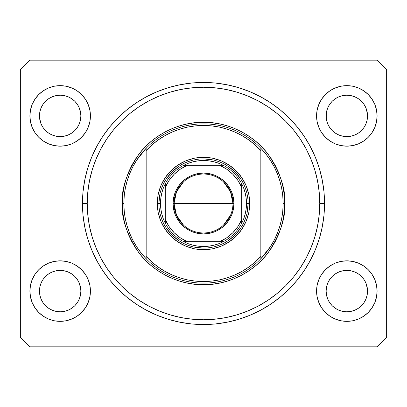 <?xml version="1.0" encoding="UTF-8"?>
<svg xmlns="http://www.w3.org/2000/svg" width="407" height="407" viewBox="0 0 407 407"><rect width="100%" height="100%" fill="white"/><g stroke="black" fill="none" stroke-linecap="round" stroke-linejoin="round"><path stroke-width="0.61" d="M350.854 136.218A20.706 20.706 0 0 0 350.875 136.213L354.756 135.032L358.313 133.14A20.706 20.706 0 0 0 358.328 133.125L361.462 130.561A20.706 20.706 0 0 0 361.477 130.545L364.051 127.411L365.964 123.83L367.139 119.953A20.706 20.706 0 0 0 367.139 119.948L367.44 117.933A20.706 20.706 0 0 0 367.44 117.928L367.536 115.909A20.706 20.706 0 0 1 346.835 136.61A20.706 20.706 0 0 1 326.129 115.909L326.531 111.869L327.706 107.982L326.531 111.869L327.706 107.982L329.619 104.406L327.706 107.982L329.619 104.406L332.193 101.267L329.619 104.406L332.193 101.267L335.332 98.692L332.193 101.267L335.332 98.692L338.914 96.78L335.332 98.692L338.914 96.78L342.796 95.599L338.914 96.78L342.796 95.599L346.835 95.202L350.875 95.599L346.835 95.202L350.875 95.599L346.835 95.202L350.875 95.599L354.762 96.78L350.875 95.599A20.706 20.706 0 0 0 350.854 95.599M346.8 136.61A20.706 20.706 0 0 0 346.835 136.61L342.796 136.213L338.899 135.027L335.332 133.12L338.914 135.032A20.706 20.706 0 0 0 338.929 135.043L342.796 136.213A20.706 20.706 0 0 0 342.811 136.218L342.78 136.208M71.642 133.135A20.706 20.706 0 0 0 71.663 133.125L74.791 130.561A20.706 20.706 0 0 0 74.807 130.545L77.381 127.411L79.294 123.83L80.469 119.953A20.706 20.706 0 0 0 80.469 119.948L80.769 117.933A20.706 20.706 0 0 0 80.769 117.928L80.871 115.909A20.706 20.706 0 0 1 60.165 136.61A20.706 20.706 0 0 1 39.464 115.909L39.861 111.869L41.036 107.982L39.861 111.869L41.036 107.982L42.949 104.406L41.036 107.982L42.949 104.406L45.523 101.267L42.949 104.406L45.523 101.267L48.662 98.692L45.523 101.267L48.662 98.692L52.244 96.78L48.662 98.692L52.244 96.78L56.146 95.599A20.706 20.706 0 0 0 56.11 95.604L52.244 96.78L56.125 95.599L60.165 95.202L64.204 95.599L68.096 96.78L64.204 95.599L60.165 95.202L64.22 95.604A20.706 20.706 0 0 0 64.189 95.599M60.129 136.61A20.706 20.706 0 0 0 60.165 136.61L56.125 136.213L52.244 135.032L48.642 133.109A20.706 20.706 0 0 0 48.657 133.114L52.228 135.027A20.706 20.706 0 0 0 52.259 135.043L56.125 136.213A20.706 20.706 0 0 0 56.146 136.218L52.228 135.027M45.538 130.561L45.523 130.545A20.706 20.706 0 0 0 45.538 130.555L42.949 127.411L41.036 123.83L39.56 117.933A20.706 20.706 0 0 0 39.56 117.933L39.861 119.948A20.706 20.706 0 0 0 39.861 119.953L41.036 123.83L42.949 127.411L41.036 123.83L39.855 119.938L39.464 115.873M64.184 136.218A20.706 20.706 0 0 0 64.204 136.213L60.165 136.61A20.706 20.706 0 0 0 60.2 136.61M68.071 135.043A20.706 20.706 0 0 0 68.101 135.027L71.668 133.12L68.086 135.032L64.204 136.213L68.086 135.032L64.204 136.213L60.165 136.61L56.125 136.213M39.464 115.909L39.861 111.859A20.706 20.706 0 0 0 39.861 111.869L39.464 115.909A20.706 20.706 0 0 1 60.165 95.202A20.706 20.706 0 0 1 80.871 115.909L80.469 119.953M332.209 130.561L329.619 127.411L327.706 123.83L326.531 119.948L326.129 115.909L326.531 111.859A20.706 20.706 0 0 0 326.531 111.869L326.231 117.933A20.706 20.706 0 0 0 326.231 117.933L326.531 119.948A20.706 20.706 0 0 0 326.531 119.953L327.706 123.83L329.619 127.411L327.706 123.83L326.526 119.938M335.358 133.135A20.706 20.706 0 0 1 335.337 133.125L332.193 130.545A20.706 20.706 0 0 0 332.209 130.555M326.531 119.948L326.129 115.909A20.706 20.706 0 0 1 346.835 95.202A20.706 20.706 0 0 1 367.536 115.909L367.139 119.948L365.964 123.83L364.051 127.411L361.477 130.545L358.338 133.12L354.756 135.032L350.875 136.213L346.835 136.61A20.706 20.706 0 0 0 346.871 136.61M364.051 104.406L361.477 101.267A20.706 20.706 0 0 0 361.472 101.262L358.338 98.692L354.756 96.78L350.875 95.599L354.762 96.78L358.338 98.692L361.477 101.267L364.051 104.406L365.964 107.982L364.051 104.406L365.964 107.982L367.139 111.869A20.706 20.706 0 0 0 367.139 111.864L365.964 107.982L367.44 113.879A20.706 20.706 0 0 0 367.44 113.879L367.139 111.869L367.536 115.909L367.139 119.948L365.964 123.83L364.051 127.411L361.477 130.545L358.338 133.12L354.741 135.043A20.706 20.706 0 0 0 354.772 135.027M354.741 135.043L358.338 133.12A20.706 20.706 0 0 0 358.358 133.109M335.383 308.343L332.193 305.733L329.619 302.594L327.706 299.018L329.619 302.594L327.706 299.018L326.531 295.131L327.706 299.018L326.531 295.131L326.129 291.091L326.531 287.052L327.706 283.17L329.619 279.589L332.193 276.455L335.332 273.88L338.914 271.968L342.796 270.787L338.914 271.968L335.332 273.88L332.193 276.455L329.619 279.589L327.706 283.17L326.531 287.052L326.129 291.091A20.706 20.706 0 0 1 346.835 270.39A20.706 20.706 0 0 1 367.536 291.091L367.139 295.131L365.964 299.018L364.051 302.594L361.477 305.733L358.338 308.308L354.756 310.22L350.875 311.401L354.756 310.22L358.338 308.308L361.477 305.733L364.051 302.594L365.964 299.018L367.139 295.131L367.536 291.091A20.706 20.706 0 0 1 346.835 311.798A20.706 20.706 0 0 1 326.129 291.091L326.531 295.131A20.706 20.706 0 0 0 326.531 295.141M332.209 276.445A20.706 20.706 0 0 0 332.193 276.455L335.358 273.865A20.706 20.706 0 0 0 335.337 273.875L338.914 271.968A20.706 20.706 0 0 0 338.899 271.973L342.816 270.782A20.706 20.706 0 0 0 342.796 270.787L346.835 270.39L350.875 270.787L354.756 271.968L350.875 270.787L354.756 271.968L358.338 273.88L361.462 276.439L364.051 279.589L365.964 283.17L367.44 289.072A20.706 20.706 0 0 0 367.44 289.067L367.139 287.052L367.536 291.091L367.139 295.131L365.964 299.018L364.051 302.594L361.477 305.733L358.338 308.308L354.756 310.22L350.875 311.401L346.835 311.798L342.796 311.401L338.904 310.22L342.796 311.401L338.904 310.22L335.332 308.308L332.193 305.733L329.619 302.594M48.713 308.343L45.523 305.733L42.949 302.594L41.036 299.018L42.949 302.594L41.036 299.018L39.855 295.126L39.464 291.091L39.861 287.052L41.036 283.17L42.949 279.589L45.523 276.455L48.662 273.88L52.244 271.968L56.125 270.787L52.244 271.968L48.662 273.88L45.523 276.455L42.949 279.589L41.036 283.17L39.861 287.052L39.464 291.091A20.706 20.706 0 0 1 60.165 270.39A20.706 20.706 0 0 1 80.871 291.091L80.469 295.131L79.294 299.018L77.381 302.594L74.807 305.733L71.668 308.308L68.086 310.22L64.204 311.401L68.086 310.22L71.668 308.308L74.807 305.733L77.381 302.594L79.294 299.018L80.469 295.131L80.871 291.091A20.706 20.706 0 0 1 60.165 311.798A20.706 20.706 0 0 1 39.464 291.091L39.855 295.126A20.706 20.706 0 0 0 39.861 295.141M39.861 295.131L39.56 289.067A20.706 20.706 0 0 0 39.56 289.072L39.861 287.047A20.706 20.706 0 0 0 39.861 287.052L41.036 283.17L42.949 279.589L45.523 276.455A20.706 20.706 0 0 0 45.523 276.455L48.687 273.865A20.706 20.706 0 0 0 48.672 273.875L52.244 271.968L56.146 270.782A20.706 20.706 0 0 0 56.125 270.787L60.165 270.39L64.204 270.787L68.101 271.973L64.204 270.787L68.101 271.973L71.668 273.88L74.791 276.439L77.381 279.589L79.294 283.17L80.769 289.072A20.706 20.706 0 0 0 80.769 289.067L80.469 287.052L80.871 291.091L80.469 295.131L79.294 299.018L77.381 302.594L74.807 305.733L71.668 308.308L68.086 310.22L64.204 311.401L60.165 311.798L56.125 311.401L52.238 310.22L56.125 311.401L52.238 310.22L48.662 308.308L45.523 305.733L42.949 302.594M90.425 291.091A30.26 30.26 0 0 1 60.165 321.352A30.26 30.26 0 0 1 29.904 291.091L30.489 285.19L32.209 279.512L35.007 274.282L38.767 269.699L43.356 265.934L48.586 263.136L54.263 261.416L60.165 260.836L66.066 261.416L71.744 263.136L76.979 265.934L81.563 269.699L85.328 274.282L88.121 279.512L89.845 285.19L90.425 291.091L89.845 296.998L88.121 302.676L85.328 307.906L81.563 312.49L76.979 316.254L71.744 319.047L66.066 320.772L60.165 321.352L54.263 320.772L48.586 319.047L43.356 316.254L38.767 312.49L35.007 307.906L32.209 302.676L30.489 296.998L29.904 291.091A30.26 30.26 0 0 1 60.165 260.836A30.26 30.26 0 0 1 90.425 291.091M377.096 291.091A30.26 30.26 0 0 1 346.835 321.352A30.26 30.26 0 0 1 316.575 291.091L317.155 285.19L318.879 279.512L321.672 274.282L325.437 269.699L330.021 265.934L335.256 263.136L340.934 261.416L346.835 260.836L352.737 261.416L358.414 263.136L363.644 265.934L368.233 269.699L371.993 274.282L374.791 279.512L376.511 285.19L377.096 291.091L376.511 296.998L374.791 302.676L371.993 307.906L368.233 312.49L363.644 316.254L358.414 319.047L352.737 320.772L346.835 321.352L340.934 320.772L335.256 319.047L330.021 316.254L325.437 312.49L321.672 307.906L318.879 302.676L317.155 296.998L316.575 291.091A30.26 30.26 0 0 1 346.835 260.836A30.26 30.26 0 0 1 377.096 291.091L376.511 296.998L374.791 302.676M377.096 115.909A30.26 30.26 0 0 1 346.835 146.164A30.26 30.26 0 0 1 316.575 115.909L317.155 110.002L318.879 104.324L321.672 99.094L325.437 94.51L330.021 90.746L335.256 87.953L340.934 86.228L346.835 85.648L352.737 86.228L358.414 87.953L363.644 90.746L368.233 94.51L371.993 99.094L374.791 104.324L376.511 110.002L377.096 115.909L376.511 121.81L374.791 127.488L371.993 132.718L368.233 137.301L363.644 141.066L358.414 143.864L352.737 145.584L346.835 146.164L340.934 145.584L335.256 143.864L330.021 141.066L325.437 137.301L321.672 132.718L318.879 127.488L317.155 121.81L316.575 115.909A30.26 30.26 0 0 1 346.835 85.648A30.26 30.26 0 0 1 377.096 115.909L376.511 121.81L374.791 127.488M90.425 115.909A30.26 30.26 0 0 1 60.165 146.164A30.26 30.26 0 0 1 29.904 115.909L30.489 110.002L32.209 104.324L35.007 99.094L38.767 94.51L43.356 90.746L48.586 87.953L54.263 86.228L60.165 85.648L66.066 86.228L71.744 87.953L76.979 90.746L81.563 94.51L85.328 99.094L88.121 104.324L89.845 110.002L90.425 115.909L89.845 121.81L88.121 127.488L85.328 132.718L81.563 137.301L76.979 141.066L71.744 143.864L66.066 145.584L60.165 146.164L54.263 145.584L48.586 143.864L43.356 141.066L38.767 137.301L35.007 132.718L32.209 127.488L30.489 121.81L29.904 115.909A30.26 30.26 0 0 1 60.165 85.648A30.26 30.26 0 0 1 90.425 115.909M324.537 203.5A121.037 121.037 0 0 1 203.5 324.537A121.037 121.037 0 0 1 82.463 203.5L83.043 191.636L84.788 179.889L87.673 168.366L91.677 157.178L96.754 146.444L102.859 136.253L109.936 126.714L117.913 117.913L126.714 109.936L136.253 102.859L146.444 96.754L157.178 91.677L168.366 87.673L179.889 84.788L191.636 83.043L203.5 82.463L215.364 83.043L227.111 84.788L238.634 87.673L249.822 91.677L260.556 96.754L270.747 102.859L280.286 109.936L289.087 117.913L297.064 126.714L304.141 136.253L310.246 146.444L315.323 157.178L319.327 168.366L322.212 179.889L323.957 191.636L324.537 203.5L323.957 215.364L322.212 227.111L319.327 238.634L315.323 249.822L310.246 260.556L304.141 270.747L297.064 280.286L289.087 289.087L280.286 297.064L270.747 304.141L260.556 310.246L249.822 315.323L238.634 319.327L227.111 322.212L215.364 323.957L203.5 324.537L191.636 323.957L179.889 322.212L168.366 319.327L157.178 315.323L146.444 310.246L136.253 304.141L126.714 297.064L117.913 289.087L109.936 280.286L102.859 270.747L96.754 260.556L91.677 249.822L87.673 238.634L84.788 227.111L83.043 215.364L82.463 203.5A121.037 121.037 0 0 1 203.5 82.463A121.037 121.037 0 0 1 324.537 203.5L319.76 203.5L324.537 203.5M64.22 95.604L68.096 96.78L71.668 98.692L74.812 101.272L77.381 104.406L79.294 107.982L77.381 104.406L79.294 107.982L80.469 111.869A20.706 20.706 0 0 0 80.469 111.864L79.294 107.982L80.769 113.879A20.706 20.706 0 0 0 80.769 113.879L80.469 111.869L80.871 115.909L80.469 119.948L79.294 123.83L77.381 127.411L74.791 130.561M326.129 291.061L326.526 295.126M68.086 271.968L68.071 271.957A20.706 20.706 0 0 1 68.101 271.973L71.688 273.891A20.706 20.706 0 0 0 71.673 273.886L71.668 273.88A20.706 20.706 0 0 0 71.642 273.865M60.2 270.39A20.706 20.706 0 0 0 60.165 270.39L64.22 270.792M39.464 291.091L39.56 289.051M358.313 273.865A20.706 20.706 0 0 1 358.328 273.875L358.358 273.891A20.706 20.706 0 0 0 358.343 273.886L354.741 271.957A20.706 20.706 0 0 1 354.772 271.973L354.772 271.973M332.193 276.455L329.619 279.589L327.706 283.17L326.531 287.047A20.706 20.706 0 0 0 326.531 287.052L326.531 287.047M326.129 291.091L326.231 289.067A20.706 20.706 0 0 0 326.231 289.072L326.531 287.052M338.914 96.774L342.816 95.599A20.706 20.706 0 0 0 342.78 95.604M79.294 283.17L77.381 279.589L79.294 283.17M365.964 283.17L364.051 279.589L365.964 283.17M377.096 346.835L29.904 346.835L20.35 337.281L20.35 69.719L29.904 60.165L377.096 60.165L386.65 69.719L386.65 337.281L377.096 346.835L386.65 337.281L386.65 69.719L377.096 60.165L29.904 60.165L20.35 69.719L20.35 337.281L29.904 346.835L377.096 346.835M29.904 291.091L30.489 285.19L32.209 279.512M35.007 274.282L38.767 269.699M38.767 312.49L35.007 307.906M32.209 302.676L30.489 296.998M368.233 269.699L371.993 274.282M374.791 279.512L376.511 285.19M371.993 307.906L368.233 312.49M368.233 94.51L371.993 99.094M374.791 104.324L376.511 110.002M371.993 132.718L368.233 137.301M29.904 115.909L30.489 110.002L32.209 104.324M35.007 99.094L38.767 94.51M38.767 137.301L35.007 132.718M32.209 127.488L30.489 121.81M319.327 168.366L318.554 165.914M310.246 146.444L304.141 136.253M227.111 84.788L215.364 83.043M87.673 238.634L88.446 241.086M96.754 260.556L102.859 270.747M179.889 322.212L191.636 323.957M89.845 110.002L88.121 104.324M85.328 99.094L81.563 94.51L76.979 90.746M48.586 87.953L43.356 90.746M74.807 130.545L71.668 133.12L68.086 135.032L71.668 133.12L74.807 130.545L77.381 127.411L79.294 123.83L80.469 119.948M45.523 130.545L48.662 133.12L45.523 130.545L42.949 127.411M340.934 86.228L339.367 86.584M326.129 93.839L321.672 99.094M325.437 137.301L330.021 141.066M317.155 296.998L318.879 302.676M321.672 307.906L325.437 312.49L330.021 316.254M358.414 319.047L363.644 316.254M361.477 276.455L364.051 279.589L361.477 276.455A20.706 20.706 0 0 0 361.462 276.439L358.358 273.891M81.563 269.699L76.979 265.934M66.066 320.772L67.633 320.416M80.871 313.161L85.328 307.906M74.807 276.455L77.381 279.589L74.807 276.455A20.706 20.706 0 0 0 74.791 276.439L71.668 273.88M81.563 137.301L80.871 137.973M325.437 269.699L326.129 269.027M56.146 270.782L60.165 270.39A20.706 20.706 0 0 0 60.129 270.39M346.871 270.39A20.706 20.706 0 0 0 346.835 270.39L350.875 270.787A20.706 20.706 0 0 0 350.854 270.782M342.811 270.782L346.835 270.39A20.706 20.706 0 0 0 346.8 270.39M64.204 95.599L68.086 96.78L71.668 98.692L74.807 101.267A20.706 20.706 0 0 0 74.802 101.262L77.381 104.406M52.249 96.774L56.125 95.599L60.165 95.202M335.332 133.12L332.193 130.545L329.619 127.411M354.756 135.032L350.875 136.213L346.835 136.61L342.796 136.213L338.914 135.032M342.796 95.599L346.835 95.202M338.914 310.22L335.332 308.308L338.914 310.22M346.835 311.798L342.796 311.401L346.835 311.798L350.875 311.401L346.835 311.798M52.244 310.22L48.662 308.308L52.244 310.22M60.165 311.798L56.125 311.401L60.165 311.798L64.204 311.401L60.165 311.798M358.333 308.313L354.756 310.22M71.663 308.313L68.086 310.22M157.316 203.5L158.908 203.5L157.316 203.5L157.534 198.972L158.201 194.49L160.831 185.826L165.1 177.839L170.843 170.843L177.839 165.1L185.826 160.831L194.49 158.201L203.5 157.316L212.51 158.201L221.174 160.831L229.161 165.1L236.157 170.843L241.9 177.839L246.169 185.826L248.799 194.49L249.684 203.5A46.184 46.184 0 0 1 203.5 249.684A46.184 46.184 0 0 1 157.316 203.5A46.184 46.184 0 0 1 203.5 157.316A46.184 46.184 0 0 1 249.684 203.5L248.799 212.51L246.169 221.174L241.9 229.161L236.157 236.157L229.161 241.9L221.174 246.169L212.51 248.799L203.5 249.684L194.49 248.799L185.826 246.169L177.839 241.9L170.843 236.157L165.1 229.161L160.831 221.174L158.201 212.51L157.316 203.5M248.092 203.5L249.684 203.5L248.092 203.5A44.592 44.592 0 0 0 203.5 158.908A44.592 44.592 0 0 0 158.908 203.5L160.5 203.5A43 43 0 0 1 165.278 183.801L163.207 188.477L161.711 193.366L160.806 198.397L160.5 203.5L160.806 208.603L161.711 213.634L163.207 218.523L165.278 223.199A43 43 0 0 1 160.5 203.5L158.908 203.5A44.592 44.592 0 0 1 203.5 158.908A44.592 44.592 0 0 1 248.092 203.5A44.592 44.592 0 0 1 203.5 248.092A44.592 44.592 0 0 1 158.908 203.5A44.592 44.592 0 0 0 203.5 248.092A44.592 44.592 0 0 0 248.092 203.5L246.5 203.5L248.092 203.5L247.237 212.2M277.34 233.313A79.63 79.63 0 0 0 277.355 233.277L279.863 226.078L281.669 218.676L282.763 211.121L283.13 203.5A79.63 79.63 0 0 1 146.164 258.76A79.63 79.63 0 0 1 123.87 203.5L122.278 203.5L123.87 203.5A79.63 79.63 0 0 1 260.836 148.24A79.63 79.63 0 0 1 283.13 203.5L284.722 203.5C285.806 217.618 280.392 233.862 268.478 252.233C256.013 269.678 231.074 285.048 203.5 284.722C175.926 285.048 150.987 269.678 138.522 252.233C126.608 233.862 121.194 217.618 122.278 203.5L122.67 211.462L123.84 219.348L125.773 227.075L128.459 234.585L131.868 241.789L135.963 248.626L140.715 255.026L146.067 260.933L151.974 266.285L158.374 271.037L165.211 275.132L172.415 278.541L179.925 281.227L187.652 283.16L195.538 284.33L203.5 284.722L211.462 284.33L219.348 283.16L227.075 281.227L234.585 278.541L241.789 275.132L248.626 271.037L255.026 266.285L260.933 260.933L266.285 255.026L271.037 248.626L275.132 241.789L278.541 234.585L281.227 227.075L283.16 219.348L284.33 211.462L284.722 203.5L284.33 195.538L283.16 187.652L281.227 179.925L278.541 172.415L275.132 165.211L271.037 158.374L266.285 151.974L260.933 146.067L255.026 140.715L248.626 135.963L241.789 131.868L234.585 128.459L227.075 125.773L219.348 123.84L211.462 122.67L203.5 122.278L195.538 122.67L187.652 123.84L179.925 125.773L172.415 128.459L165.211 131.868L158.374 135.963L151.974 140.715L146.067 146.067L140.715 151.974L135.963 158.374L131.868 165.211L128.459 172.415L125.773 179.925L123.84 187.652L122.67 195.538L122.278 203.5C121.194 189.382 126.608 173.138 138.522 154.767C150.987 137.322 175.926 121.952 203.5 122.278C231.074 121.952 256.013 137.322 268.478 154.767C280.392 173.138 285.806 189.382 284.722 203.5L283.13 203.5A79.63 79.63 0 0 0 283.13 203.48M270.314 246.82L265.863 253.022L260.836 258.76L260.836 256.441A78.037 78.037 0 0 1 146.164 256.441L151.923 262.062L158.226 267.063L165.013 271.388L172.207 274.99L179.736 277.833L187.515 279.884L195.467 281.125L203.5 281.537L211.533 281.125L219.485 279.884L227.264 277.833L234.793 274.99L241.987 271.388L248.774 267.063L255.077 262.062L260.836 256.441L260.836 150.559L255.077 144.938L248.774 139.937L241.987 135.612L234.793 132.01L227.264 129.167L219.485 127.116L211.533 125.875L203.5 125.463L195.467 125.875L187.515 127.116L179.736 129.167L172.207 132.01L165.013 135.612L158.226 139.937L151.923 144.938L146.164 150.559L146.164 258.76A79.63 79.63 0 0 0 260.836 258.76L270.314 246.82L274.16 240.222L277.345 233.297M82.463 203.5L87.24 203.5A116.26 116.26 0 0 1 203.5 87.24A116.26 116.26 0 0 1 319.76 203.5L319.2 214.896L317.526 226.18L314.753 237.25L310.912 247.99L306.033 258.303L300.168 268.091L293.371 277.253L285.709 285.709L277.253 293.371L268.091 300.168L258.303 306.033L247.99 310.912L237.25 314.753L226.18 317.526L214.896 319.2L203.5 319.76L192.104 319.2L180.82 317.526L169.75 314.753L159.01 310.912L148.697 306.033L138.909 300.168L129.747 293.371L121.291 285.709L113.629 277.253L106.832 268.091L100.967 258.303L96.088 247.99L92.247 237.25L89.474 226.18L87.8 214.896L87.24 203.5L87.8 192.104L89.474 180.82L92.247 169.75L96.088 159.01L100.967 148.697L106.832 138.909L113.629 129.747L121.291 121.291L129.747 113.629L138.909 106.832L148.697 100.967L159.01 96.088L169.75 92.247L180.82 89.474L192.104 87.8L203.5 87.24L214.896 87.8L226.18 89.474L237.25 92.247L247.99 96.088L258.303 100.967L268.091 106.832L277.253 113.629L285.709 121.291L293.371 129.747L300.168 138.909L306.033 148.697L310.912 159.01L314.753 169.75L317.526 180.82L319.2 192.104L319.76 203.5A116.26 116.26 0 0 1 203.5 319.76A116.26 116.26 0 0 1 87.24 203.5L82.463 203.5M281.675 188.334A79.63 79.63 0 0 0 281.669 188.314L279.858 180.912L277.345 173.703A79.63 79.63 0 0 0 277.34 173.687M129.66 173.687A79.63 79.63 0 0 0 129.645 173.723L127.137 180.922L125.331 188.324A79.63 79.63 0 0 0 125.325 188.334M125.331 188.324L124.237 195.879L123.87 203.5A79.63 79.63 0 0 0 123.87 203.52M125.325 218.666A79.63 79.63 0 0 0 125.331 218.686L127.142 226.089L129.655 233.297A79.63 79.63 0 0 0 129.66 233.313M260.836 258.76L260.836 148.24A79.63 79.63 0 0 0 146.164 148.24L146.164 150.559A78.037 78.037 0 0 1 260.836 150.559L260.836 148.24L265.863 153.978L270.314 160.18L274.155 166.773L277.345 173.703M319.327 238.634L318.554 241.086M227.111 322.212L215.364 323.957M87.673 168.366L88.446 165.914M179.889 84.788L191.636 83.043M246.174 190.557L244.688 186.416M237.973 175.208L240.578 178.724L235.032 171.968L228.276 166.422L231.792 169.027M220.584 162.312L216.443 160.826M212.2 159.763L203.5 158.908M190.557 160.826L186.416 162.312M175.208 169.027L178.724 166.422L171.968 171.968L166.422 178.724L169.027 175.208M162.312 186.416L160.826 190.557M159.763 194.8L158.908 203.5M160.826 216.443L162.312 220.584M169.027 231.792L166.422 228.276L171.968 235.032L178.724 240.578L175.208 237.973M186.416 244.688L190.557 246.174M194.8 247.237L203.5 248.092M216.443 246.174L220.584 244.688M231.792 237.973L228.276 240.578L235.032 235.032L240.578 228.276L237.973 231.792M244.688 220.584L246.174 216.443M129.655 233.297L132.845 240.227L136.686 246.82L141.137 253.022L146.164 258.76L146.164 148.24L136.686 160.18L132.84 166.778L129.655 173.703M283.13 203.5L282.763 195.879L281.669 188.324M146.164 148.24L141.137 153.978L136.686 160.18M123.87 203.5L124.237 211.121L125.331 218.676M183.557 225.188L176.521 215.344L174.038 203.5A29.462 29.462 0 0 0 203.5 232.962A29.462 29.462 0 0 0 232.962 203.5L233.918 203.5A30.418 30.418 0 0 1 203.5 233.918A30.418 30.418 0 0 1 173.082 203.5L232.962 203.5A29.462 29.462 0 0 1 203.5 232.962A29.462 29.462 0 0 1 174.038 203.5L176.521 191.656L183.557 181.812M230.601 215.054L223.443 225.188M210.938 232.01L196.062 232.01M165.278 185.48L165.278 187.576A41.407 41.407 0 0 1 187.576 165.278L180.459 169.093L174.221 174.221L169.093 180.459L165.278 187.576L165.278 219.424L169.093 226.541L174.221 232.779L180.459 237.907L187.576 241.722L219.424 241.722L226.541 237.907L232.779 232.779L237.907 226.541L241.722 219.424L241.722 187.576L237.907 180.459L232.779 174.221L226.541 169.093L219.424 165.278L183.801 165.278A43 43 0 0 1 223.199 165.278L218.523 163.207L213.634 161.711L208.603 160.806L203.5 160.5L198.397 160.806L193.366 161.711L188.477 163.207L183.801 165.278A43 43 0 0 0 165.278 183.801L165.278 223.199A43 43 0 0 0 183.801 241.722L188.477 243.793L193.366 245.289L198.397 246.194L203.5 246.5L208.603 246.194L213.634 245.289L218.523 243.793L223.199 241.722A43 43 0 0 1 183.801 241.722L223.199 241.722A43 43 0 0 0 241.722 223.199L243.793 218.523L245.289 213.634L246.194 208.603L246.5 203.5L246.194 198.397L245.289 193.366L243.793 188.477L241.722 183.801A43 43 0 0 1 241.722 223.199L241.722 183.801A43 43 0 0 0 223.199 165.278L183.801 165.278A43 43 0 0 0 165.278 183.801M233.918 203.5L233.333 209.432L231.603 215.14L228.79 220.401L225.01 225.01L220.401 228.79L215.14 231.603L209.432 233.333L203.5 233.918L197.568 233.333L191.86 231.603L186.599 228.79L181.99 225.01L178.21 220.401L175.397 215.14L173.667 209.432L173.082 203.5L173.667 197.568L175.397 191.86L178.21 186.599L181.99 181.99L186.599 178.21L191.86 175.397L197.568 173.667L203.5 173.082L209.432 173.667L215.14 175.397L220.401 178.21L225.01 181.99L228.79 186.599L231.603 191.86L233.333 197.568L233.918 203.5L174.038 203.5A29.462 29.462 0 0 1 203.5 174.038A29.462 29.462 0 0 1 232.962 203.5A29.462 29.462 0 0 0 203.5 174.038A29.462 29.462 0 0 0 174.038 203.5L173.082 203.5A30.418 30.418 0 0 1 203.5 173.082A30.418 30.418 0 0 1 233.918 203.5M241.722 223.199A43 43 0 0 1 223.199 241.722L219.424 241.722A41.407 41.407 0 0 0 241.722 219.424L241.722 221.52M183.801 241.722A43 43 0 0 1 165.278 223.199L165.278 219.424A41.407 41.407 0 0 0 187.576 241.722L185.48 241.722M223.199 165.278A43 43 0 0 1 241.722 183.801L241.722 187.576A41.407 41.407 0 0 0 219.424 165.278L221.52 165.278M196.062 174.99L210.938 174.99M223.443 181.812L230.479 191.656L232.962 203.5M183.989 241.722L187.027 241.722L183.989 241.722M241.722 223.011L241.722 221.601M223.011 165.278L219.973 165.278L223.011 165.278M165.278 183.989L165.278 187.027L165.278 183.989"/></g></svg>
